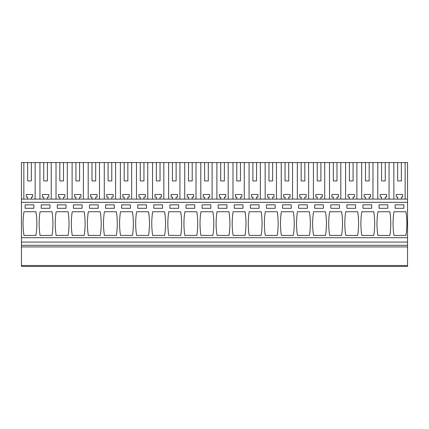 <?xml version="1.0" encoding="UTF-8"?>
<svg xmlns="http://www.w3.org/2000/svg" width="429" height="429" viewBox="0 0 429 429"><rect width="100%" height="100%" fill="white"/><g stroke="black" fill="none" stroke-linecap="round" stroke-linejoin="round"><path stroke-width="0.64" d="M21.45 265.519L21.45 266.441L407.55 266.441L407.55 265.519L21.45 265.519L21.45 246.906L407.55 246.906L407.55 265.519M27.654 180.947L31.333 180.947L27.654 180.947L27.654 162.559L21.45 162.559L21.45 246.906M27.654 162.559L389.065 162.559L389.065 199.104M397.667 180.947L401.346 180.947L397.667 180.947L397.667 162.559L389.065 162.559M397.667 162.559L405.153 162.559L405.153 199.104M21.45 202.322L407.55 202.322L407.55 162.559L405.153 162.559M21.45 245.297L407.55 245.297L407.55 246.906M21.45 242.079L407.55 242.079L407.55 245.297M21.45 237.714L407.55 237.714L407.55 242.079M407.55 202.322L407.55 237.714M23.976 211.744L35.929 211.744A76.652 76.652 0 0 1 35.929 235.414L23.976 235.414A76.652 76.652 0 0 1 23.976 211.744M33.859 208.296L33.859 204.847L25.129 204.847L25.129 208.296L33.859 208.296M325.504 235.414L313.551 235.414A76.652 76.652 0 0 1 313.551 211.744L325.504 211.744A76.652 76.652 0 0 1 325.504 235.414M323.434 208.296L323.434 204.847L314.704 204.847L314.704 208.296L323.434 208.296M309.416 235.414A76.652 76.652 0 0 0 309.416 211.744L297.463 211.744A76.652 76.652 0 0 0 297.463 235.414L309.416 235.414M307.346 204.847L298.616 204.847L298.616 208.296L307.346 208.296L307.346 204.847M357.679 235.414L345.726 235.414A76.652 76.652 0 0 1 345.726 211.744L357.679 211.744A76.652 76.652 0 0 1 357.679 235.414M346.879 208.296L346.879 204.847L355.609 204.847L355.609 208.296L346.879 208.296M329.638 211.744A76.652 76.652 0 0 0 329.638 235.414L341.591 235.414A76.652 76.652 0 0 0 341.591 211.744L329.638 211.744M339.521 204.847L330.791 204.847L330.791 208.296L339.521 208.296L339.521 204.847M120.501 211.744L132.454 211.744A76.652 76.652 0 0 1 132.454 235.414L120.501 235.414A76.652 76.652 0 0 1 120.501 211.744M121.654 208.296L121.654 204.847L130.384 204.847L130.384 208.296L121.654 208.296M104.413 211.744A76.652 76.652 0 0 0 104.413 235.414L116.366 235.414A76.652 76.652 0 0 0 116.366 211.744L104.413 211.744M105.566 208.296L114.296 208.296L114.296 204.847L105.566 204.847L105.566 208.296M152.676 211.744L164.629 211.744A76.652 76.652 0 0 1 164.629 235.414L152.676 235.414A76.652 76.652 0 0 1 152.676 211.744M162.559 208.296L162.559 204.847L153.829 204.847L153.829 208.296L162.559 208.296M148.541 235.414A76.652 76.652 0 0 0 148.541 211.744L136.588 211.744A76.652 76.652 0 0 0 136.588 235.414L148.541 235.414M137.741 208.296L146.471 208.296L146.471 204.847L137.741 204.847L137.741 208.296M56.151 211.744L68.104 211.744A76.652 76.652 0 0 1 68.104 235.414L56.151 235.414A76.652 76.652 0 0 1 56.151 211.744M66.034 208.296L66.034 204.847L57.304 204.847L57.304 208.296L66.034 208.296M52.016 235.414A76.652 76.652 0 0 0 52.016 211.744L40.063 211.744A76.652 76.652 0 0 0 40.063 235.414L52.016 235.414M49.946 204.847L41.216 204.847L41.216 208.296L49.946 208.296L49.946 204.847M100.279 235.414L88.326 235.414A76.652 76.652 0 0 1 88.326 211.744L100.279 211.744A76.652 76.652 0 0 1 100.279 235.414M89.479 208.296L89.479 204.847L98.209 204.847L98.209 208.296L89.479 208.296M72.238 211.744A76.652 76.652 0 0 0 72.238 235.414L84.191 235.414A76.652 76.652 0 0 0 84.191 211.744L72.238 211.744M82.121 204.847L73.391 204.847L73.391 208.296L82.121 208.296L82.121 204.847M261.154 235.414L249.201 235.414A76.652 76.652 0 0 1 249.201 211.744L261.154 211.744A76.652 76.652 0 0 1 261.154 235.414M259.084 208.296L259.084 204.847L250.354 204.847L250.354 208.296L259.084 208.296M245.066 235.414A76.652 76.652 0 0 0 245.066 211.744L233.113 211.744A76.652 76.652 0 0 0 233.113 235.414L245.066 235.414M242.996 204.847L234.266 204.847L234.266 208.296L242.996 208.296L242.996 204.847M293.329 235.414L281.376 235.414A76.652 76.652 0 0 1 281.376 211.744L293.329 211.744A76.652 76.652 0 0 1 293.329 235.414M282.529 208.296L282.529 204.847L291.259 204.847L291.259 208.296L282.529 208.296M265.288 211.744A76.652 76.652 0 0 0 265.288 235.414L277.241 235.414A76.652 76.652 0 0 0 277.241 211.744L265.288 211.744M275.171 204.847L266.441 204.847L266.441 208.296L275.171 208.296L275.171 204.847M196.804 235.414L184.851 235.414A76.652 76.652 0 0 1 184.851 211.744L196.804 211.744A76.652 76.652 0 0 1 196.804 235.414M186.004 208.296L186.004 204.847L194.734 204.847L194.734 208.296L186.004 208.296M168.763 211.744A76.652 76.652 0 0 0 168.763 235.414L180.716 235.414A76.652 76.652 0 0 0 180.716 211.744L168.763 211.744M169.916 208.296L178.646 208.296L178.646 204.847L169.916 204.847L169.916 208.296M217.026 211.744L228.979 211.744A76.652 76.652 0 0 1 228.979 235.414L217.026 235.414A76.652 76.652 0 0 1 217.026 211.744M226.909 208.296L226.909 204.847L218.179 204.847L218.179 208.296L226.909 208.296M212.891 235.414A76.652 76.652 0 0 0 212.891 211.744L200.938 211.744A76.652 76.652 0 0 0 200.938 235.414L212.891 235.414M210.821 204.847L202.091 204.847L202.091 208.296L210.821 208.296L210.821 204.847M389.854 235.414L377.901 235.414A76.652 76.652 0 0 1 377.901 211.744L389.854 211.744A76.652 76.652 0 0 1 389.854 235.414M379.054 208.296L379.054 204.847L387.784 204.847L387.784 208.296L379.054 208.296M361.813 211.744A76.652 76.652 0 0 0 361.813 235.414L373.766 235.414A76.652 76.652 0 0 0 373.766 211.744L361.813 211.744M371.696 204.847L362.966 204.847L362.966 208.296L371.696 208.296L371.696 204.847M405.941 235.414A76.652 76.652 0 0 0 405.941 211.744L393.988 211.744A76.652 76.652 0 0 0 393.988 235.414L405.941 235.414M403.871 204.847L395.141 204.847L395.141 208.296L403.871 208.296L403.871 204.847M21.45 199.104L407.55 199.104M23.847 162.559L23.847 199.104M35.14 199.104L35.14 162.559M31.333 180.947L31.333 162.559M39.935 162.559L39.935 199.104M27.654 199.104L27.654 197.077L26.276 197.077L26.276 194.503L32.711 194.503L32.711 197.077L31.333 197.077L31.333 199.104M393.86 162.559L393.86 199.104M401.346 180.947L401.346 162.559M397.667 199.104L397.667 197.077L396.289 197.077L396.289 194.503L402.724 194.503L402.724 197.077L401.346 197.077L401.346 199.104M51.228 199.104L51.228 162.559M43.742 162.559L43.742 180.947L47.421 180.947L47.421 162.559M43.742 180.947L47.421 180.947M56.022 162.559L56.022 199.104M43.742 199.104L43.742 197.077L42.364 197.077L42.364 194.503L48.799 194.503L48.799 197.077L47.421 197.077L47.421 199.104M67.315 199.104L67.315 162.559M59.829 162.559L59.829 180.947L63.508 180.947L63.508 162.559M59.829 180.947L63.508 180.947M72.11 162.559L72.11 199.104M59.829 199.104L59.829 197.077L58.451 197.077L58.451 194.503L64.886 194.503L64.886 197.077L63.508 197.077L63.508 199.104M83.403 199.104L83.403 162.559M75.917 162.559L75.917 180.947L79.596 180.947L79.596 162.559M75.917 180.947L79.596 180.947M88.197 162.559L88.197 199.104M75.917 199.104L75.917 197.077L74.539 197.077L74.539 194.503L80.974 194.503L80.974 197.077L79.596 197.077L79.596 199.104M99.49 199.104L99.49 162.559M92.004 162.559L92.004 180.947L95.683 180.947L95.683 162.559M92.004 180.947L95.683 180.947M104.285 162.559L104.285 199.104M92.004 199.104L92.004 197.077L90.626 197.077L90.626 194.503L97.061 194.503L97.061 197.077L95.683 197.077L95.683 199.104M115.578 199.104L115.578 162.559M108.092 162.559L108.092 180.947L111.771 180.947L111.771 162.559M108.092 180.947L111.771 180.947M120.372 162.559L120.372 199.104M108.092 199.104L108.092 197.077L106.714 197.077L106.714 194.503L113.149 194.503L113.149 197.077L111.771 197.077L111.771 199.104M131.665 199.104L131.665 162.559M124.179 162.559L124.179 180.947L127.858 180.947L127.858 162.559M124.179 180.947L127.858 180.947M136.46 162.559L136.46 199.104M124.179 199.104L124.179 197.077L122.801 197.077L122.801 194.503L129.236 194.503L129.236 197.077L127.858 197.077L127.858 199.104M147.753 199.104L147.753 162.559M140.267 162.559L140.267 180.947L143.946 180.947L143.946 162.559M140.267 180.947L143.946 180.947M152.547 162.559L152.547 199.104M140.267 199.104L140.267 197.077L138.889 197.077L138.889 194.503L145.324 194.503L145.324 197.077L143.946 197.077L143.946 199.104M163.84 199.104L163.84 162.559M156.354 162.559L156.354 180.947L160.033 180.947L160.033 162.559M156.354 180.947L160.033 180.947M168.635 162.559L168.635 199.104M156.354 199.104L156.354 197.077L154.976 197.077L154.976 194.503L161.411 194.503L161.411 197.077L160.033 197.077L160.033 199.104M179.928 199.104L179.928 162.559M172.442 162.559L172.442 180.947L176.121 180.947L176.121 162.559M172.442 180.947L176.121 180.947M184.722 162.559L184.722 199.104M172.442 199.104L172.442 197.077L171.064 197.077L171.064 194.503L177.499 194.503L177.499 197.077L176.121 197.077L176.121 199.104M196.015 199.104L196.015 162.559M188.529 162.559L188.529 180.947L192.208 180.947L192.208 162.559M188.529 180.947L192.208 180.947M200.81 162.559L200.81 199.104M188.529 199.104L188.529 197.077L187.151 197.077L187.151 194.503L193.586 194.503L193.586 197.077L192.208 197.077L192.208 199.104M212.103 199.104L212.103 162.559M204.617 162.559L204.617 180.947L208.296 180.947L208.296 162.559M204.617 180.947L208.296 180.947M216.897 162.559L216.897 199.104M204.617 199.104L204.617 197.077L203.239 197.077L203.239 194.503L209.674 194.503L209.674 197.077L208.296 197.077L208.296 199.104M228.19 199.104L228.19 162.559M220.704 162.559L220.704 180.947L224.383 180.947L224.383 162.559M220.704 180.947L224.383 180.947M232.985 162.559L232.985 199.104M220.704 199.104L220.704 197.077L219.326 197.077L219.326 194.503L225.761 194.503L225.761 197.077L224.383 197.077L224.383 199.104M244.278 199.104L244.278 162.559M236.792 162.559L236.792 180.947L240.471 180.947L240.471 162.559M236.792 180.947L240.471 180.947M249.072 162.559L249.072 199.104M236.792 199.104L236.792 197.077L235.414 197.077L235.414 194.503L241.849 194.503L241.849 197.077L240.471 197.077L240.471 199.104M260.365 199.104L260.365 162.559M252.879 162.559L252.879 180.947L256.558 180.947L256.558 162.559M252.879 180.947L256.558 180.947M265.16 162.559L265.16 199.104M252.879 199.104L252.879 197.077L251.501 197.077L251.501 194.503L257.936 194.503L257.936 197.077L256.558 197.077L256.558 199.104M276.453 199.104L276.453 162.559M268.967 162.559L268.967 180.947L272.646 180.947L272.646 162.559M268.967 180.947L272.646 180.947M281.247 162.559L281.247 199.104M268.967 199.104L268.967 197.077L267.589 197.077L267.589 194.503L274.024 194.503L274.024 197.077L272.646 197.077L272.646 199.104M292.54 199.104L292.54 162.559M285.054 162.559L285.054 180.947L288.733 180.947L288.733 162.559M285.054 180.947L288.733 180.947M297.335 162.559L297.335 199.104M285.054 199.104L285.054 197.077L283.676 197.077L283.676 194.503L290.111 194.503L290.111 197.077L288.733 197.077L288.733 199.104M308.628 199.104L308.628 162.559M301.142 162.559L301.142 180.947L304.821 180.947L304.821 162.559M301.142 180.947L304.821 180.947M313.422 162.559L313.422 199.104M301.142 199.104L301.142 197.077L299.764 197.077L299.764 194.503L306.199 194.503L306.199 197.077L304.821 197.077L304.821 199.104M324.715 199.104L324.715 162.559M317.229 162.559L317.229 180.947L320.908 180.947L320.908 162.559M317.229 180.947L320.908 180.947M329.51 162.559L329.51 199.104M317.229 199.104L317.229 197.077L315.851 197.077L315.851 194.503L322.286 194.503L322.286 197.077L320.908 197.077L320.908 199.104M340.803 199.104L340.803 162.559M333.317 162.559L333.317 180.947L336.996 180.947L336.996 162.559M333.317 180.947L336.996 180.947M345.597 162.559L345.597 199.104M333.317 199.104L333.317 197.077L331.939 197.077L331.939 194.503L338.374 194.503L338.374 197.077L336.996 197.077L336.996 199.104M356.89 199.104L356.89 162.559M349.404 162.559L349.404 180.947L353.083 180.947L353.083 162.559M349.404 180.947L353.083 180.947M361.685 162.559L361.685 199.104M349.404 199.104L349.404 197.077L348.026 197.077L348.026 194.503L354.461 194.503L354.461 197.077L353.083 197.077L353.083 199.104M372.978 199.104L372.978 162.559M365.492 162.559L365.492 180.947L369.171 180.947L369.171 162.559M365.492 180.947L369.171 180.947M377.772 162.559L377.772 199.104M365.492 199.104L365.492 197.077L364.114 197.077L364.114 194.503L370.549 194.503L370.549 197.077L369.171 197.077L369.171 199.104M381.579 162.559L381.579 180.947L385.258 180.947L385.258 162.559M381.579 180.947L385.258 180.947M381.579 199.104L381.579 197.077L380.201 197.077L380.201 194.503L386.636 194.503L386.636 197.077L385.258 197.077L385.258 199.104"/></g></svg>
